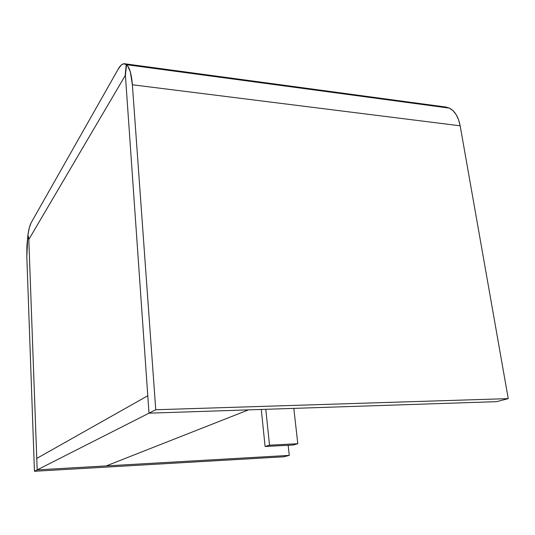 <?xml version="1.0" encoding="UTF-8"?>
<svg xmlns="http://www.w3.org/2000/svg" width="535" height="535" viewBox="0 0 535 535"><rect width="100%" height="100%" fill="white"/><g stroke="black" fill="none" stroke-linecap="round" stroke-linejoin="round"><path stroke-width="0.8" d="M124.708 63.772L126.267 64.468L412.559 103.001L409.837 102.212L124.708 63.772C122.568 63.491 120.435 65.21 118.309 68.941L31.144 222.754C29.84 225.148 28.776 229.154 27.947 234.771L28.937 239.279L125.11 75.756L126.267 64.468L123.351 63.846L121.318 65.002L118.309 68.941L31.144 222.754L29.365 227.549L27.947 234.771L28.937 239.279L125.11 75.756L126.267 64.468L412.559 103.001L409.489 102.165M37.182 469.884L106.211 465.918L248.461 409.877L148.998 413.174L248.461 409.877L106.211 465.918L37.182 469.884L36.768 458.408L37.182 469.884L34.454 471.268L283.878 456.783L289.268 455.385L283.878 456.783L34.454 471.268L26.824 256.733L34.454 471.268L37.182 469.884L289.268 455.385L288.158 445.281L289.268 455.385L37.182 469.884L148.998 413.174L37.182 469.884L28.81 239.506L36.768 458.408L147.78 395.76L36.768 458.408L28.81 239.506L125.397 75.261L28.81 239.506L27.84 235.5L28.81 239.506L37.182 469.884M147.78 395.76L148.998 413.174L496.534 401.665L508.25 398.628L155.745 409.75L148.998 413.174L125.397 75.261L148.998 413.174L496.534 401.665L508.25 398.628L155.745 409.75L132.379 84.771L460.167 125.812L508.25 398.628L460.167 125.812C458.421 116.804 454.81 110.905 449.333 108.11L445.902 107.053L411.268 102.386L414.571 103.436L449.333 108.11L453.025 110.692L456.161 114.617L458.582 119.733L460.167 125.812L132.379 84.771L155.745 409.75L148.998 413.174L125.397 75.261L147.78 395.76L36.768 458.408L147.78 395.76M411.268 102.386L414.571 103.436L449.333 108.11L126.608 64.708L449.333 108.11L445.535 107.007M441.93 107.107L443.836 106.926M125.397 75.261L126.608 64.708L127.644 65.858L130.306 71.83L132.379 84.771C131.53 74.231 129.604 67.544 126.608 64.708L125.397 75.261M26.824 256.733L26.904 245.946L27.84 235.5L26.824 256.733M293.147 445.02L265.099 446.484L261.287 409.456L265.099 446.484L293.147 445.02L297.794 443.722L269.533 445.18L265.099 446.484L269.533 445.18L297.794 443.722L293.815 408.379L297.794 443.722L293.147 445.02M265.788 409.308L269.533 445.18L265.788 409.308"/></g></svg>
